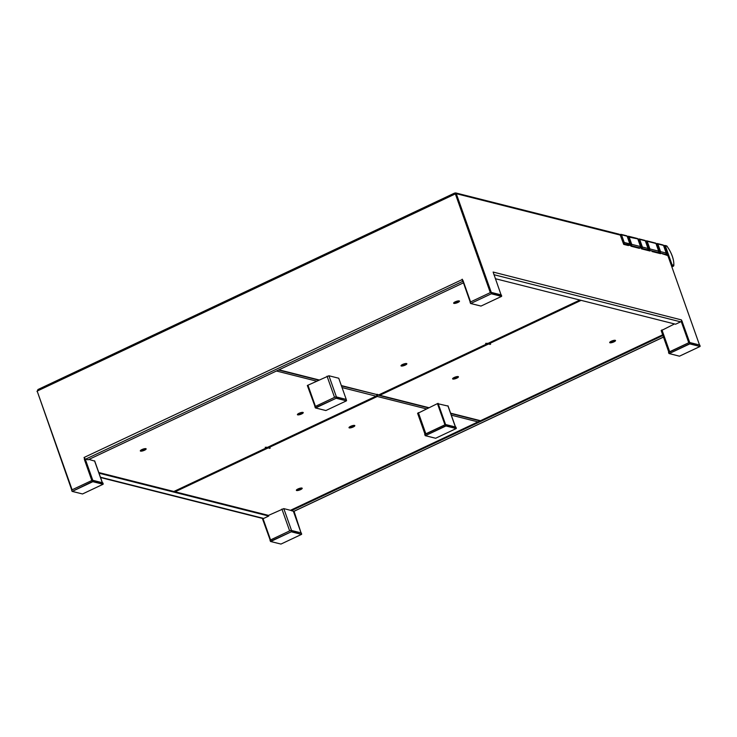 <?xml version="1.0" encoding="UTF-8"?>
<svg xmlns="http://www.w3.org/2000/svg" width="737" height="737" viewBox="0 0 737 737"><rect width="100%" height="100%" fill="white"/><g stroke="black" fill="none" stroke-linecap="round" stroke-linejoin="round"><path stroke-width="1.11" d="M263.1 518.82L262.593 519.06L270.184 540.092M262.593 519.06L262.354 518.397M37.237 391.292L71.738 489.985M38.094 389.643L36.997 391.504M98.795 472.528L268.489 515.384L268.729 516.057L263.699 518.433A1.483 1.336 104.2 0 1 262.851 518.516L100.564 477.539M268.729 516.057L99.034 473.209M84.958 459.252L84.331 459.317L92.079 480.386L84.433 457.53M456.443 193.73L455.024 193.048L455.678 192.91L619.255 234.219L620.278 235.094L456.295 193.693L455.669 193.988L490.556 292.497L455.355 193.905L490.308 292.617L470.593 301.912L463.094 280.723L462.182 279.185L461.988 279.673A1.483 0.516 64.8 0 0 462.716 280.926M462.56 280.244L462.246 279.378M84.644 459.169L84.046 457.484L461.988 279.673M455.355 193.905L37.163 391.089L72.125 489.801L91.83 480.506L84.331 459.317M455.061 194.052L454.6 193.076L455.733 193.84M37.458 390.951L37.909 389.551L454.6 193.076M454.821 193.831L455.374 194.126L454.821 193.831M463.398 282.851L88.099 459.814L85.584 459.179A1.483 0.516 -115.2 0 1 84.479 457.668M268.489 515.384L283.8 508.613L291.539 530.474L301.046 532.879L293.538 511.69L294.054 511.294M293.363 511.192L301.046 532.879L294.174 511.625M294.118 511.192A1.483 0.516 -115.2 0 1 294.008 511.312A1.483 0.516 -115.2 0 1 293.86 511.321L291.355 510.686L291.115 510.004L662.674 334.81M662.913 335.482L291.355 510.686M667.879 255.647L660.288 252.994L660.527 253.675L652.079 251.538L651.84 250.866L649.748 250.34L649.988 251.013L641.54 248.885L641.301 248.203L639.219 247.678L639.458 248.351L631.01 246.222L630.771 245.541L623.695 244.371L620.278 235.094M455.816 194.024L455.263 193.72L455.816 194.024M455.263 193.72L454.793 193.324M456.295 193.693L491.257 292.396L501.068 294.874L493.127 272.045L681.403 319.895A1.483 1.336 104.2 0 1 680.629 321.839L675.589 324.216L495.338 278.697M681.283 321.221L682.038 321.286L681.403 319.895M682.038 321.286L689.703 342.512L699.514 344.99L667.639 254.974M682.195 321.323L681.568 321.618L689.003 342.613L681.412 321.581M493.486 273.058A1.483 1.336 -75.8 0 0 493.403 272.423M302.806 412.37A3.095 0.801 -19.5 0 1 300.346 413.715A3.095 0.801 -19.5 0 1 297.591 414.222M302.944 412.398A3.095 0.801 -19.5 0 1 303.239 412.6A3.095 0.801 -19.5 0 1 301.12 414.185A3.095 0.801 -19.5 0 1 297.702 414.867A3.095 0.801 -19.5 0 1 297.407 414.664A3.095 0.801 -19.5 0 1 299.517 413.079A3.095 0.801 -19.5 0 1 302.944 412.398M145.723 448.63A3.095 0.801 -19.5 0 1 143.264 449.966A3.095 0.801 -19.5 0 1 140.509 450.473M145.852 448.658A3.095 0.801 -19.5 0 1 146.147 448.861A3.095 0.801 -19.5 0 1 144.037 450.445A3.095 0.801 -19.5 0 1 140.61 451.127A3.095 0.801 -19.5 0 1 140.316 450.924A3.095 0.801 -19.5 0 1 142.434 449.34A3.095 0.801 -19.5 0 1 145.852 448.658M265.2 447.285L267.402 447.377L265.2 447.285M377.058 394.277L376.543 395.843M266.591 447.175L266.766 447.681L173.858 491.487M102.425 482.781L92.779 480.284L85.206 458.921M88.947 459.418L94.631 461.086M417.722 413.365L437.437 403.618L444.945 424.798L437.437 403.618L447.985 406.059M455.53 427.082L445.572 424.503L425.083 434.452M445.572 424.503L438.073 403.314M470.215 302.096L462.606 280.392M281.912 509.055L289.65 530.916L270.571 539.908L262.998 518.544M291.29 510.511L283.8 508.613M661.301 330.618L674.502 323.939M681.191 321.36L688.754 342.723L668.901 352.378M71.977 491.211L71.701 489.994L72.143 491.395L82.516 493.965L103.069 484.273L92.834 481.685L72.281 491.376L82.516 493.965L103.116 484.237M103.226 483.96L102.83 482.836L92.567 480.238L92.65 481.436L103.198 483.942L102.821 482.864M71.572 490.105L72.281 491.376L92.65 481.436L92.567 480.238M92.254 480.303L71.701 489.994M470.455 303.322L470.178 302.106L470.621 303.506L480.994 306.076L501.547 296.385L491.312 293.796L470.759 303.487L480.994 306.076L501.575 296.385L501.298 294.975M501.28 294.929L491.045 292.349L491.441 293.473L501.704 296.071L501.307 294.947M470.049 302.216L470.759 303.487L491.312 293.796L491.045 292.349M490.731 292.414L470.178 302.106M281.009 544.053L301.544 534.38L291.281 531.801L270.728 541.483L280.972 544.072L301.525 534.38L301.267 532.971M301.249 532.934L291.014 530.345L291.419 531.469L301.571 534.353M290.7 530.419L270.147 540.11L270.543 541.234L291.281 531.801L291.014 530.345M280.714 544.007L270.59 541.502L270.147 540.11M700.15 346.187L699.754 345.054L689.491 342.456L689.887 343.58L689.178 342.53L668.625 352.222L668.892 353.456L679.468 356.183L700.021 346.491L689.758 343.903L669.205 353.594L679.44 356.183L699.993 346.491L699.745 345.082M668.901 353.428L668.625 352.222M425.092 435.503L424.807 434.296L425.249 435.687L435.631 438.257L456.185 428.565L445.949 425.977L425.396 435.668L435.65 438.257L456.231 428.538M455.908 427.11L445.673 424.53L445.765 425.728L456.314 428.243L455.908 427.11L456.323 428.289M424.678 434.397L425.396 435.668L445.765 425.728L445.673 424.53M445.36 424.604L424.807 434.296M662.489 253.85L667.833 255.518M652.604 251.676L660.002 253.546L659.762 252.865L652.365 250.995L652.604 251.676M642.065 249.014L649.472 250.884L649.233 250.202L641.826 248.332L642.065 249.014M631.535 246.351L638.933 248.222L638.693 247.549L631.296 245.679L631.535 246.351M624.082 243.855L624.322 244.537L628.394 245.559L628.154 244.887L623.594 244.085M662.895 253.657L667.593 254.845M354.405 425.396A3.095 0.801 -19.5 0 1 352.986 426.318A3.095 0.801 -19.5 0 1 349.191 427.248M350.609 426.336A3.095 0.801 -19.5 0 1 354.829 425.627A3.095 0.801 -19.5 0 1 353.226 426.99A3.095 0.801 -19.5 0 1 348.997 427.7A3.095 0.801 -19.5 0 1 350.609 426.336M301.765 488.032A3.095 0.801 -19.5 0 1 300.346 488.944A3.095 0.801 -19.5 0 1 296.55 489.875M297.969 488.963A3.095 0.801 -19.5 0 1 302.198 488.262A3.095 0.801 -19.5 0 1 300.585 489.626A3.095 0.801 -19.5 0 1 296.357 490.326A3.095 0.801 -19.5 0 1 297.969 488.963M268.655 447.7L270.221 448.096L268.019 447.995L377.289 396.478L377.832 394.47M377.197 394.765L377.289 396.478L376.662 394.737M269.41 447.893L269.585 448.391M452.896 379.048A3.095 0.801 -19.5 0 1 452.601 378.846A3.095 0.801 -19.5 0 1 454.72 377.261A3.095 0.801 -19.5 0 1 458.138 376.579A3.095 0.801 -19.5 0 1 458.432 376.782A3.095 0.801 -19.5 0 1 456.323 378.367A3.095 0.801 -19.5 0 1 452.896 379.048M609.987 342.788A3.095 0.801 -19.5 0 1 609.692 342.585A3.095 0.801 -19.5 0 1 611.802 341.001A3.095 0.801 -19.5 0 1 615.229 340.319A3.095 0.801 -19.5 0 1 615.524 340.522A3.095 0.801 -19.5 0 1 613.405 342.106A3.095 0.801 -19.5 0 1 609.987 342.788M490.639 344.161L488.447 344.059L490.639 344.161M458.009 376.552A3.095 0.801 -19.5 0 1 455.549 377.888A3.095 0.801 -19.5 0 1 452.794 378.394M615.091 340.291A3.095 0.801 -19.5 0 1 612.631 341.636A3.095 0.801 -19.5 0 1 609.877 342.143M378.302 395.078L379.804 395.29L378.938 394.857M489.829 343.958L490.013 344.455M406.409 363.525A3.095 0.801 -19.5 0 1 404.991 364.437A3.095 0.801 -19.5 0 1 401.195 365.368M405.23 365.11A3.095 0.801 -19.5 0 1 401.011 365.819A3.095 0.801 -19.5 0 1 402.614 364.456A3.095 0.801 -19.5 0 1 406.842 363.746A3.095 0.801 -19.5 0 1 405.23 365.11M459.05 300.889A3.095 0.801 -19.5 0 1 457.631 301.802A3.095 0.801 -19.5 0 1 453.835 302.732M457.87 302.483A3.095 0.801 -19.5 0 1 453.642 303.183A3.095 0.801 -19.5 0 1 455.254 301.82A3.095 0.801 -19.5 0 1 459.483 301.12A3.095 0.801 -19.5 0 1 457.87 302.483M378.643 394.931L487.185 343.746L485.619 343.35L487.82 343.451L487.01 343.249M341.342 385.571L378.551 394.968L341.461 385.902M346.547 400.569L346.243 399.417L336.422 396.939L328.923 375.759L338.744 378.238L346.243 399.417M346.141 399.399L335.906 396.81L336.302 397.934L346.408 400.845L336.173 398.256L315.62 407.948L325.855 410.537L346.436 400.845L346.16 399.408M335.593 396.884L315.04 406.575L315.436 407.699L336.173 398.256L335.906 396.81M328.923 375.759L307.329 385.488L315.04 406.575M314.828 406.677L315.454 406.373L307.955 385.193L315.454 406.373L334.543 397.381L327.044 376.192M671.361 265.477L673.378 266.177L671.868 266.895L673.305 266.177A0.746 0.673 104.2 0 0 673.692 265.209A14.104 4.938 64.8 0 0 666.994 246.278L665.373 245.863L672.07 264.795L673.692 265.209A0.746 0.626 9.8 0 1 673.802 265.633L673.802 265.633A0.746 0.626 9.8 0 1 673.526 266.02M673.443 266.094L673.378 266.177A0.746 0.746 0 0 0 673.802 265.633C674.134 259.691 671.849 253.187 666.957 246.121A0.746 0.746 0 0 0 666.543 245.854A0.746 0.673 -75.8 0 1 666.994 246.278L666.874 246.066M263.699 518.433L100.444 477.207M85.584 459.179L462.845 281.294M663.466 337.039L293.86 511.321M493.919 274.698L680.629 321.839M316.551 381.14L276.439 371.006M267.402 447.377L376.036 396.156L342.051 387.579M94.539 460.828L102.277 482.689M425.857 433.798L418.358 412.619M455.392 426.981L447.893 405.801M661.937 329.863L669.675 351.724M668.496 352.332L669.205 353.594L689.887 343.58L700.039 346.464M268.019 447.995L175.111 491.8M477.972 421.896L451.311 415.161M426.327 408.86L377.289 396.478M450.602 413.162L480.487 420.707M581.134 300.355L489.073 343.764M488.447 344.059L379.804 395.29L428.842 407.672M487.82 343.451L579.872 300.042M278.954 369.817L319.066 379.951M315.307 407.81L314.911 406.686L315.482 407.966L325.597 410.472M346.436 400.845L325.901 410.518M667.519 254.827L664.424 246.084L663.88 246.342M663.705 245.863L664.369 245.55M671.186 264.988L672.07 264.795A0.746 0.673 -75.8 0 1 671.683 265.771L671.499 265.854M664.424 246.084L665.373 245.863A0.746 0.673 104.2 0 0 664.921 245.449A0.746 0.746 0 0 0 664.424 245.495L664.424 246.084M666.543 245.854L664.921 245.449A0.746 0.673 104.2 0 0 664.498 245.485L663.696 245.836M658.261 252.487L659.624 251.851L656.907 244.187L656.363 244.444M656.188 243.965L656.851 243.652M665.308 254.265L659.67 252.846M657.846 243.965L660.564 251.63L666.202 253.058L663.493 245.393L657.846 243.965A0.746 0.673 -75.8 0 0 656.98 243.588L656.907 244.187L657.846 243.965M665.354 254.274L665.889 254.025A0.746 0.746 0 0 0 666.276 253.104L666.202 253.058A0.746 0.673 -75.8 0 1 665.815 254.025L665.953 253.943M663.54 245.522L663.558 245.439A0.746 0.746 0 0 0 663.042 244.97A0.746 0.673 -75.8 0 1 663.493 245.393L666.239 253.196M660.177 252.607A0.746 0.673 -75.8 0 0 660.564 251.63L659.624 251.851L660.177 252.607M647.611 249.797L648.965 249.161L646.257 241.496L645.704 241.754M645.538 241.275L646.202 240.962M657.791 252.367L649.011 250.147M647.197 241.275L649.905 248.94L658.685 251.16L655.967 243.496L647.197 241.275A0.746 0.673 -75.8 0 0 646.331 240.898L646.257 241.496L647.197 241.275M657.828 252.376L658.371 252.128A0.746 0.746 0 0 0 658.749 251.206L658.685 251.16A0.746 0.673 -75.8 0 1 658.288 252.128L658.436 252.045M656.013 243.625L656.041 243.542A0.746 0.746 0 0 0 655.525 243.072A0.746 0.673 -75.8 0 1 655.967 243.496L658.721 251.299M649.518 249.917A0.746 0.673 -75.8 0 0 649.905 248.94L648.965 249.161L649.518 249.917M629.435 245.209L630.789 244.573L628.081 236.909L627.528 237.167M639.615 247.779L640.121 247.54A0.746 0.673 -75.8 0 0 640.508 246.563L637.8 238.908A0.746 0.673 -75.8 0 0 637.348 238.484L628.578 236.264A0.746 0.673 -75.8 0 1 629.02 236.688L631.738 244.352L640.508 246.563L637.8 238.908L628.081 236.909L628.081 236.319L627.353 236.66L628.025 236.374M639.661 247.789L630.789 245.587M640.545 246.711L640.582 246.619A0.746 0.746 0 0 1 640.195 247.54L640.26 247.448M637.348 238.484A0.746 0.746 0 0 1 637.864 238.954L637.846 239.037M631.342 245.329A0.746 0.673 -75.8 0 0 631.738 244.352L630.789 244.573L631.342 245.329M628.578 236.264A0.746 0.673 -75.8 0 0 628.154 236.31L628.081 236.319A0.746 0.746 0 0 1 628.578 236.264M640.094 247.899L641.448 247.263L638.73 239.599L638.187 239.857M638.012 239.378L638.675 239.064M647.132 249.677L641.347 248.323M639.679 239.378L642.388 247.042L648.026 248.47L645.317 240.806L639.679 239.378A0.746 0.673 -75.8 0 0 638.804 239L638.73 239.599L639.679 239.378M647.178 249.686L647.712 249.438A0.746 0.746 0 0 0 648.099 248.516L648.026 248.47A0.746 0.673 -75.8 0 1 647.639 249.438L647.777 249.355M645.363 240.935L645.391 240.852A0.746 0.746 0 0 0 644.866 240.382A0.746 0.673 -75.8 0 1 645.317 240.806L648.063 248.609M642.001 248.019A0.746 0.673 -75.8 0 0 642.388 247.042L641.448 247.263L642.001 248.019M623.124 242.74L620.342 235.112M620.038 234.688L620.499 234.477M629.61 244.758L629.545 244.85A0.746 0.746 0 0 0 629.923 243.929L627.141 236.218L621.503 234.79L624.211 242.455L629.859 243.873A0.746 0.673 -75.8 0 1 629.462 244.85L623.428 243.615M627.187 236.347L627.215 236.264A0.746 0.746 0 0 0 626.699 235.794A0.746 0.673 -75.8 0 1 627.141 236.218L629.895 244.021M623.824 243.422A0.746 0.673 -75.8 0 0 624.211 242.455L623.272 242.666L623.824 243.422M621.503 234.79A0.746 0.673 -75.8 0 0 620.637 234.412L620.563 235.011L621.503 234.79M294.008 511.312L663.484 337.095M376.275 396.11L173.95 491.505M102.397 482.717L94.686 460.929M417.584 413.264L425 434.204M448.032 405.894L455.512 427.009M668.809 352.129L661.163 330.517M301.673 534.076L301.276 532.943M270.415 541.345L270.018 540.221M667.906 255.573L667.667 254.891M480.073 420.91L450.722 413.494M428.427 407.865L378.864 395.354M318.651 380.145L278.54 370.02M579.964 300.06L378.625 395.004M663.042 244.97L657.404 243.542A0.746 0.746 0 0 0 656.907 243.597L656.179 243.938M655.525 243.072L646.745 240.852A0.746 0.746 0 0 0 646.248 240.907L645.529 241.248M644.866 240.382L639.228 238.954A0.746 0.746 0 0 0 638.73 239.009L638.002 239.35M626.699 235.794L621.051 234.366A0.746 0.746 0 0 0 620.554 234.412L620.02 234.67"/></g></svg>
